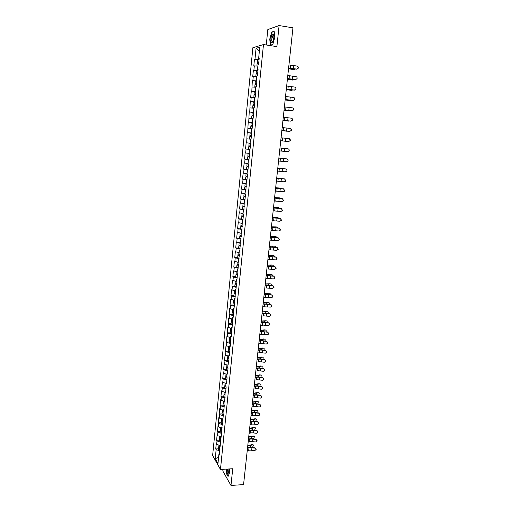 <?xml version="1.0" encoding="UTF-8"?>
<svg xmlns="http://www.w3.org/2000/svg" width="511" height="511" viewBox="0 0 511 511"><rect width="100%" height="100%" fill="white"/><g stroke="black" fill="none" stroke-linecap="round" stroke-linejoin="round"><path stroke-width="0.77" d="M222.994 469.322L222.822 471.021L230.978 485.45L243.562 484.6L292.95 27.837L279.095 25.55L267.828 29.542L266.25 44.981M252.875 47.715L212.633 455.525L220.458 469.468L263.478 44.553L252.875 47.715M218.587 457.351L215.246 458.674L217.967 463.509L218.887 454.381L219.302 455.103L219.768 445.579L220.292 445.209M215.246 458.674L216.14 449.661L215.738 448.971L218.542 448.83M219.96 445.439L216.664 444.372L216.262 443.689L215.738 448.971M216.664 444.372L217.003 440.967L216.6 440.29L219.411 440.169M220.739 436.675L217.533 435.653L217.124 434.989L216.6 440.29M217.533 435.653L217.871 432.236L217.462 431.571L220.279 431.463M221.544 427.873L218.408 426.896L217.993 426.244L217.462 431.571M218.408 426.896L218.746 423.459L218.338 422.814L221.154 422.712M222.432 419.052L219.283 418.094L218.868 417.455L218.338 422.814M219.283 418.094L219.621 414.638L219.213 414.012L222.036 413.923M223.32 410.186L220.158 409.247L219.743 408.628L219.213 414.012M220.158 409.247L220.503 405.772L220.088 405.166L222.924 405.089M224.214 401.282L221.046 400.356L220.624 399.755L220.088 405.166M221.046 400.356L221.391 396.868L220.969 396.274L223.812 396.21M225.115 392.327L221.934 391.42L221.512 390.838L220.969 396.274M221.934 391.42L222.285 387.919L221.857 387.344L224.706 387.287M226.015 383.333L222.828 382.445L222.4 381.883L221.857 387.344M222.828 382.445L223.179 378.926L222.751 378.37L225.6 378.325M226.922 374.295L223.722 373.426L223.294 372.877L222.751 378.37M223.722 373.426L224.074 369.887L223.646 369.344L226.501 369.319M227.836 365.212L224.629 364.362L224.195 363.832L223.646 369.344M224.629 364.362L224.981 360.804L224.546 360.281L227.408 360.268M228.749 356.084L225.53 355.254L225.095 354.743L224.546 360.281M225.53 355.254L225.888 351.677L225.453 351.172L228.321 351.172M229.675 346.912L226.009 345.602L225.453 351.172M226.443 346.094L226.801 342.504L226.36 342.019L229.235 342.031M230.595 337.694L226.916 336.423L226.36 342.019M227.357 336.896L227.721 333.287L227.274 332.821L230.154 332.846M231.528 328.426L227.836 327.2L227.274 332.821M228.276 327.653L228.641 324.025L228.193 323.578L231.081 323.616M232.46 319.113L228.756 317.925L228.193 323.578M229.203 318.359L229.567 314.712L229.12 314.284L232.007 314.335M233.399 309.755L229.682 308.606L229.12 314.284M230.129 309.021L230.499 305.354L230.046 304.946L232.939 305.016M234.345 300.353L230.614 299.242L230.046 304.946M231.068 299.638L231.432 295.952L230.978 295.562L233.878 295.645M235.296 290.9L231.547 289.826L230.978 295.562M232.007 290.203L232.371 286.505L231.917 286.134L234.824 286.224M236.248 281.401L232.486 280.367L231.917 286.134M232.946 280.724L233.316 277.007L232.856 276.655L235.769 276.764M237.168 271.846L233.431 270.862L232.856 276.655M233.897 271.2L234.268 267.457L233.802 267.132L236.721 267.253M237.87 262.2L234.383 261.306L233.802 267.132M234.849 261.626L235.22 257.863L234.753 257.557L237.679 257.691M239.135 252.613L235.335 251.699L234.753 257.557M235.807 252L236.178 248.225L235.712 247.931L238.643 248.084M240.113 242.923L236.293 242.048L235.712 247.931M236.765 242.329L237.142 238.535L236.67 238.26L239.608 238.426M241.09 233.176L237.257 232.352L236.67 238.26M237.736 232.607L238.113 228.794L237.634 228.545L242.016 229.126M242.073 223.384L238.228 222.598L237.634 228.545M238.707 222.834L239.091 219.002L238.605 218.772L241.562 218.964M243.057 213.541L239.199 212.8L238.605 218.772M239.685 213.01L240.068 209.159L239.582 208.954L242.578 209.165M244.054 203.646L240.183 202.95L239.582 208.954M240.668 203.142L241.051 199.264L240.566 199.086L243.645 199.316M245.05 193.701L241.166 193.049L240.566 199.086M241.652 193.215L242.042 189.326L241.55 189.159L244.826 189.428M246.053 183.705L242.15 183.098L241.55 189.159M242.648 183.245L243.038 179.329L242.54 179.189L246.308 179.514M247.062 173.657L243.147 173.095L242.54 179.189M243.645 173.216L244.034 169.288L243.536 169.167L248.001 169.569L246.532 169.307L246.781 166.822L248.257 167.052M248.078 163.558L244.143 163.035L243.536 169.167M244.648 163.143L245.037 159.189L244.539 159.093L249.01 159.515M249.1 153.402L245.152 152.93L244.539 159.093M245.65 153.013L246.047 149.04L245.542 148.963L250.026 149.416M250.122 143.201L246.161 142.767L245.542 148.963M246.666 142.831L247.177 132.56L251.674 133.045M251.68 132.994L247.177 132.56M247.682 132.592L248.193 122.289L252.702 122.806M252.715 122.678L248.193 122.289M248.71 122.301L249.221 111.973L253.737 112.509M253.756 112.305L249.221 111.973M249.738 111.96L250.249 101.6L254.216 102.091M254.804 101.881L250.249 101.6M250.773 101.561L251.176 97.48L250.652 97.524L251.284 91.169L254.676 91.61M255.858 91.399L251.284 91.169M251.814 91.111L252.325 80.687L255.506 81.115M256.918 80.859L252.325 80.687M252.856 80.604L253.271 76.478L252.734 76.567L253.373 70.148L256.465 70.582M257.985 70.269L253.373 70.148M253.91 70.039L254.318 65.893L253.788 66.008L254.427 59.551L259.02 59.94M259.051 59.615L254.427 59.551M254.963 59.417L256.068 48.296L259.754 47.223L258.623 58.522L259.147 58.701M251.936 128.785L251.438 128.746L252.102 128.791L252.741 122.41L252.21 122.397L252.619 118.296L253.156 118.296L253.801 111.883L253.264 111.89L253.68 107.77L254.216 107.751L254.861 101.293L254.325 101.331L254.74 97.186L255.283 97.141L255.934 90.658L255.391 90.715L255.807 86.551L256.356 86.48L257.007 79.959L256.458 80.042L256.88 75.852L257.429 75.756L258.093 69.202L257.538 69.311L257.959 65.101L258.515 64.98L259.179 58.382L258.623 58.522M251.572 128.766L251.163 132.841L251.687 132.911M234.562 303.259L233.961 302.953L234.613 302.761L234.147 302.34L234.523 298.609L234.99 299.012L235.482 289.022L235.954 289.405L236.548 283.535L236.069 283.164L236.452 279.389L236.925 279.753L237.519 273.851L237.04 273.5L237.423 269.706L237.902 270.051L238.496 264.117L238.017 263.791L239.48 254.337L238.995 254.024L239.378 250.198L239.87 250.499L240.368 240.362L240.86 240.643L241.358 230.48L241.856 230.736L242.355 220.548L242.853 220.784L243.466 214.69L242.968 214.473L243.357 210.558L243.862 210.775L244.367 200.523L244.871 200.714L245.491 194.563L244.986 194.384L245.382 190.431L245.887 190.603L246.398 180.287L246.909 180.434L247.535 174.219L247.024 174.085L247.42 170.093L247.937 170.214L248.563 163.967L248.046 163.859L248.448 159.841L248.972 159.943L249.598 153.658L249.081 153.575L249.483 149.538L250.007 149.614L250.645 143.297L250.115 143.233L250.524 139.177L251.054 139.228L251.687 132.879L251.163 132.841M234.613 302.755L234.032 308.567L233.565 308.139L233.188 311.857L233.655 312.285L233.073 318.072L232.614 317.631L232.122 327.532L231.662 327.066L231.298 330.745L231.751 331.217L231.176 336.941L230.723 336.462L230.352 340.115L230.812 340.607L230.237 346.305L229.784 345.8L229.452 349.109M219.768 445.579L220.19 446.275L220.656 436.733L221.078 437.41L221.621 431.993L221.199 431.322L222.521 423.057L222.093 422.399L222.445 418.905L222.873 419.55L223.422 414.076L222.994 413.437L223.345 409.924L223.78 410.55L224.329 405.051L223.901 404.431L224.252 400.899L224.687 401.512L225.166 391.828L225.6 392.422L226.162 386.865L225.721 386.284L226.079 382.713L226.52 383.295L227.082 377.706L226.635 377.144L226.999 373.554L227.44 374.116L228.008 368.501L227.561 367.958L228.934 359.252L228.487 358.722L228.851 355.1L229.298 355.618L229.867 349.952L229.42 349.441M220.605 442.124L217.003 440.967M221.487 433.373L217.871 432.236M220.656 436.733L221.186 436.368M222.368 424.577L218.746 423.459M221.55 427.835L222.074 427.49M223.256 415.737L219.621 414.638M222.445 418.905L222.975 418.566M224.15 406.852L220.503 405.772M223.345 409.924L223.875 409.598M225.051 397.922L221.391 396.868M224.252 400.899L224.783 400.586M225.951 388.954L222.285 387.919M225.166 391.828L225.69 391.528M226.858 379.941L223.179 378.926M226.079 382.713L226.603 382.426M227.765 370.877L224.074 369.887M226.999 373.554L227.523 373.279M228.679 361.775L224.981 360.804M227.919 364.349L228.449 364.088M229.599 352.628L225.888 351.677M228.851 355.1L229.375 354.851M230.525 343.437L226.801 342.504M229.784 345.8L230.314 345.564M231.451 334.194L227.721 333.287M230.723 336.462L231.247 336.232M232.39 324.907L228.641 324.025M231.662 327.066L232.192 326.855M233.323 315.574L229.567 314.712M232.614 317.631L233.137 317.427M234.268 306.198L230.499 305.354M233.565 308.139L234.089 307.954M235.213 296.77L231.432 295.952M234.523 298.609L235.047 298.43M236.165 287.297L232.371 286.505M235.482 289.022L236.012 288.862M237.123 277.78L233.316 277.007M236.452 279.389L236.976 279.242M238.088 268.205L234.268 267.457M237.423 269.706L237.947 269.578M239.052 258.592L235.22 257.863M238.401 259.978L238.924 259.856M240.023 248.921L236.178 248.225M239.378 250.198L239.908 250.09M241 239.205L237.142 238.535M240.368 240.362L240.892 240.272M241.984 229.439L238.113 228.794M241.358 230.48L241.888 230.404M242.968 219.621L239.091 219.002M242.355 220.548L242.885 220.484M243.964 209.759L240.068 209.159M243.357 210.558L243.888 210.513M244.961 199.839L241.051 199.264M244.367 200.523L244.897 200.491M245.963 189.875L242.042 189.326M245.382 190.431L245.906 190.411M246.966 179.853L243.038 179.329M246.398 180.287L246.922 180.287M247.982 169.78L244.034 169.288M247.42 170.093L247.95 170.106M248.998 159.656L245.037 159.189M248.448 159.841L248.978 159.866M250.02 149.48L246.047 149.04M249.483 149.538L250.013 149.576M250.524 139.196L247.062 138.832M251.553 128.913L248.084 128.574M252.594 118.578L249.113 118.265M252.21 122.397L252.734 122.48M253.635 108.191L250.141 107.904M253.264 111.89L253.788 111.992M254.682 97.748L251.176 97.48M254.325 101.331L254.848 101.446M255.736 87.247L252.223 87.011M255.391 90.715L255.915 90.843M256.797 76.695L253.271 76.478M256.458 80.042L256.988 80.189M257.863 66.079L254.318 65.893M257.538 69.311L258.061 69.477M259.339 51.368L256.068 48.296M230.978 485.45L232.722 468.74L220.458 469.468M263.478 44.553L276.892 46.622L279.095 25.55M219.73 450.843L216.14 449.661M218.887 454.381L219.411 454.004M274.746 37.539L274.177 31.222L271.673 32.072L269.757 39.098L270.306 45.338L272.785 44.623L274.746 37.539M226.022 469.136L226.239 473.295L228.066 476.488L229.541 472.752L229.337 468.945M272.197 32.155L271.673 32.072M298.207 66.941L298.252 68.212L296.674 69.081L298.207 68.116C298.475 66.998 298.079 66.309 297.012 66.04L288.939 64.954M296.674 69.081L288.606 68.014M288.594 68.135L296.725 69.183M293.729 69.643L288.53 68.742M288.536 68.653L294.049 69.643L295.026 69.017M258.713 63.032L257.212 62.636L258.758 62.572M256.873 66.028L257.129 63.453L258.675 63.39M256.918 66.028L257.87 65.983M258.745 62.674L258.061 62.732L258.719 62.93M273.813 37.891C273.985 35.974 273.832 34.684 273.359 34.026C272.293 33.573 271.475 35.163 270.907 38.798C270.836 43.135 271.571 43.895 273.11 41.072L273.813 37.891M273.819 35.387L273.04 35.176L271.82 38.779C271.68 41.136 272.012 42.106 272.81 41.685L272.887 41.615M270.817 45.192L269.961 39.098L271.814 32.282L274.196 31.478M272.829 44.463L270.491 45.14M226.686 469.098C226.801 471.864 227.248 473.365 228.021 473.595L228.666 472.618L228.896 468.97M227.478 469.053C227.542 471.212 227.88 472.388 228.494 472.586L228.673 472.483M228.155 476.246L226.399 473.173L226.188 469.13M297.006 77.385L297.102 78.707L295.518 79.601L297.051 78.617C297.306 77.519 296.904 76.835 295.85 76.573L287.795 75.526M295.518 79.601L287.469 78.566M287.457 78.668L295.562 79.684M295.786 87.751L295.952 89.144L294.362 90.064L295.901 89.067C296.137 87.988 295.735 87.311 294.694 87.055L286.658 86.04M294.362 90.064L286.332 89.061M286.32 89.15L294.413 90.134M294.553 98.048L294.809 99.53L293.218 100.475L294.758 99.466C294.981 98.399 294.579 97.735 293.544 97.48L285.528 96.496M293.218 100.475L285.202 99.504M285.195 99.575L293.269 100.533M293.288 108.275L293.672 109.859L292.075 110.83L293.621 109.814C293.831 108.754 293.423 108.096 292.407 107.847L284.403 106.901M292.075 110.83L284.078 109.891M284.071 109.942L292.126 110.874M291.979 118.443L292.535 120.142L290.944 121.126L292.484 120.104C292.682 119.057 292.279 118.411 291.27 118.162L283.286 117.249M290.944 121.126L282.96 120.219M282.96 120.257L290.995 121.164M292.554 80.035L287.399 79.192M287.406 79.116L292.912 80.042L293.831 79.518M257.646 73.59L256.152 73.226L257.691 73.188M256.809 76.58L255.813 76.631L256.068 74.038L257.608 74.006M256.152 73.226L256.413 70.62L257.953 70.575M257.678 73.277L257.001 73.316L257.659 73.501M291.385 90.383L286.275 89.585M286.281 89.521L291.775 90.39L292.631 89.962M256.592 84.085L255.098 83.759L256.631 83.753M254.778 87.183L255.015 84.564L256.548 84.564M254.759 87.151L255.749 87.119M255.098 83.759L255.353 81.16L256.886 81.153M256.618 83.83L255.947 83.849L256.599 84.015M290.222 100.667L285.157 99.926M285.164 99.875L290.65 100.686L291.423 100.348M255.545 94.529L254.05 94.235L255.57 94.26M253.89 97.684L253.967 95.04L255.494 95.065M253.712 97.614L254.695 97.607M254.05 94.235L254.306 91.654L255.832 91.673M255.564 94.318L254.893 94.324L255.551 94.471M289.06 110.9L284.046 110.21M284.052 110.172L290.21 110.683M254.497 104.921L253.002 104.653L254.523 104.71M253.411 108.172L252.67 108.013L252.926 105.451L254.44 105.509M252.67 108.013L253.654 108.038M253.002 104.653L253.258 102.085L254.778 102.136M254.516 104.755L253.846 104.742L254.504 104.87M287.904 121.081L282.941 120.443M282.941 120.417L288.977 120.954M253.462 115.256L251.968 115.02L253.475 115.109M252.6 118.526L251.629 118.367L251.885 115.818L253.399 115.901M251.629 118.367L252.606 118.411M251.968 115.02L252.223 112.465L253.731 112.548M253.475 115.141L252.811 115.109L253.462 115.224M290.618 128.561L291.411 130.369L289.814 131.372L291.353 130.35C291.545 129.309 291.136 128.67 290.139 128.427L282.174 127.539M289.814 131.372L281.848 130.503M281.848 130.522L289.865 131.397M286.76 131.206L281.836 130.624L287.725 131.174M252.428 125.534L250.933 125.336L252.434 125.451M251.565 128.791L250.601 128.657L250.856 126.121L252.357 126.243M250.601 128.657L252.102 128.785M250.933 125.336L251.188 122.793L252.69 122.902M252.434 125.47L251.776 125.419L252.428 125.514M289.213 138.666L290.286 140.544L288.689 141.566L290.229 140.538C290.414 139.509 290.005 138.877 289.015 138.634L281.063 137.778M288.689 141.566L280.743 140.723L288.747 141.579M286.198 141.336L280.743 140.755L286.39 141.33M251.399 135.76L249.905 135.594L251.399 135.754M251.067 139.062L249.572 138.903L251.067 139.062M249.572 138.903L249.828 136.38L251.323 136.526M249.905 135.594L250.16 133.064L251.655 133.199M279.645 150.898L287.572 151.71L289.111 150.675C289.283 149.659 288.881 149.027 287.891 148.79L279.964 147.966L287.949 148.79C288.932 149.027 289.341 149.659 289.169 150.675L287.821 151.716M281.044 148.037L285.413 148.484L281.044 148.037M250.626 143.444L249.138 143.284L250.626 143.45M250.301 146.714L248.806 146.58L250.301 146.727M248.806 146.58L248.557 149.091L250.045 149.269M249.138 143.284L248.883 145.795L250.371 145.967M278.552 161.016L286.46 161.795L288 160.761C288.166 159.751 287.757 159.132 286.78 158.895L278.865 158.103L286.837 158.883C287.814 159.119 288.217 159.739 288.057 160.748L286.997 161.751M284.736 158.659L278.885 157.963M278.878 157.982L284.32 158.48M249.272 156.909L247.79 156.73L249.272 156.928M247.79 156.73L247.541 159.221L249.023 159.432M249.081 153.562L248.116 153.447L247.867 155.951L249.349 156.149M248.116 153.447L249.272 153.607M277.46 171.083L285.355 171.837L286.895 170.795C287.048 169.799 286.645 169.179 285.675 168.943L277.78 168.183M277.78 168.145L285.732 168.924C286.703 169.154 287.105 169.773 286.952 170.77L286.128 171.696M283.758 168.707L277.799 167.953M277.799 167.978L283.228 168.426M248.269 166.899L246.781 166.822M248.257 167.02L247.611 166.912L248.269 166.937M248.071 163.603L247.107 163.558L246.858 166.049L248.333 166.279M247.107 163.558L248.059 163.718M276.381 181.098L284.257 181.82L285.79 180.779L284.57 178.946L276.694 178.218M276.7 178.16L284.633 178.907L285.847 180.741L285.215 181.577M282.762 178.703L276.726 177.885M276.726 177.93L282.149 178.32M247.26 176.915L245.772 176.87L247.241 177.125M245.772 176.87L245.523 179.335L246.992 179.604M247.247 177.081L246.602 176.953L247.26 176.959M246.711 173.612L246.098 173.619L245.848 176.097L247.318 176.352M246.098 173.619L247.049 173.804M275.301 191.063L283.158 191.753L284.697 190.712L283.477 188.891L275.614 188.195M275.621 188.125L283.535 188.846L284.755 190.66L284.257 191.408M281.746 188.648L280.488 188.061L275.659 187.773M275.653 187.824L281.069 188.163M246.264 186.879L244.775 186.86L246.238 187.147M244.775 186.86L244.526 189.319L245.989 189.607M246.238 187.083L245.599 186.943L246.257 186.937M245.242 183.596L244.852 186.093L246.315 186.374M245.095 183.628L246.04 183.839M274.228 200.976L282.072 201.634L283.605 200.593L282.385 198.792L274.541 198.121M274.548 198.038L282.449 198.734L283.605 200.593M280.724 198.536L279.421 197.853L274.592 197.61M274.586 197.674L279.996 197.955M245.267 196.786L243.779 196.799L245.235 197.112M243.779 196.799L243.53 199.245L244.986 199.565M245.242 197.042L244.603 196.882L245.261 196.863M244.117 193.567L243.856 196.039L245.312 196.345M244.098 193.586L245.037 193.816M273.161 210.839L280.986 211.471L282.519 210.43L281.299 208.635L273.474 207.996M273.481 207.9L281.363 208.565L282.519 210.43M279.696 208.379L278.354 207.587L273.538 207.396M273.526 207.472L278.929 207.702M244.277 206.648L242.789 206.687L244.239 207.032M242.789 206.687L242.546 209.12L243.99 209.465M244.245 206.942L243.613 206.77L244.264 206.731M244.041 203.748L243.108 203.506L242.866 205.933L244.315 206.265M272.101 220.65L279.907 221.25L281.44 220.209L280.22 218.433L272.408 217.827M272.42 217.712L280.284 218.35L281.497 220.126L281.229 220.656M278.661 218.165L277.294 217.277L272.484 217.13M272.472 217.22L277.863 217.399M243.287 216.46L241.799 216.53L243.242 216.894M241.799 216.53L241.556 218.951L243 219.321M243.255 216.798L242.623 216.613L243.281 216.555M242.118 213.394L241.875 215.776L243.319 216.14M242.169 213.4L243.051 213.63M271.047 230.41L278.84 230.985L280.36 229.944L279.147 228.181L271.354 227.599M271.367 227.472L279.21 228.091L280.424 229.854L280.194 230.327M277.626 227.906L277.32 227.261L276.24 226.916L271.437 226.82M271.424 226.916L276.809 227.044M242.31 226.22L240.822 226.316L242.259 226.712M242.271 226.603L241.639 226.399L242.297 226.328M241.128 223.23L240.898 225.568L242.335 225.958M241.262 223.25L242.067 223.454M270 240.125L277.773 240.668L279.293 239.633L278.08 237.877L270.3 237.328M270.319 237.181L278.144 237.775L279.357 239.525L279.159 239.959M276.592 237.596L276.279 236.861L275.193 236.51L270.396 236.459M270.383 236.561L275.755 236.644M275.193 236.51L275.538 236.593M241.333 235.935L239.844 236.056L241.275 236.478M239.844 236.056L239.608 238.452L241.032 238.88M241.288 236.357L240.662 236.139L241.32 236.05M240.151 233.016L239.921 235.309L241.352 235.724M240.374 233.054L241.083 233.233M268.952 249.79L276.707 250.301L278.227 249.266L277.013 247.528L269.252 247.005M269.271 246.845L277.083 247.413L278.291 249.151L278.118 249.553M267.911 259.403L275.653 259.888L277.166 258.853L275.959 257.129L268.211 256.631M268.23 256.458L276.023 257.001L277.083 259.103M266.876 268.965L274.599 269.425L276.112 268.396L274.905 266.678L267.176 266.212M267.196 266.027L274.975 266.544L276.042 268.607M265.848 278.482L273.557 278.917L275.065 277.888L273.858 276.183L266.148 275.742M266.167 275.544L273.928 276.042L275.007 278.067M264.826 287.955L272.516 288.364L274.024 287.335L272.817 285.643L265.12 285.227M265.145 285.01L272.887 285.483L273.973 287.489M263.804 297.376L271.482 297.76L272.983 296.738L271.775 295.051L264.098 294.668M264.123 294.438L271.852 294.885L272.944 296.859M262.795 306.753L270.447 307.105L271.948 306.089L270.747 304.415L263.082 304.058M263.114 303.809L270.817 304.237L271.922 306.191M261.785 316.085L264.583 315.881L269.425 316.411L270.919 315.396L269.719 313.728L262.073 313.396M262.105 313.141L269.795 313.543L270.9 315.479M260.782 325.366L263.574 325.137L268.403 325.667L269.897 324.657L268.697 323.003L263.868 322.473L261.07 322.697M261.095 322.422L268.773 322.805L269.878 324.721M259.78 334.603L262.571 334.347L267.387 334.877L268.875 333.875L267.681 332.227L262.858 331.696L260.067 331.946M260.099 331.665L267.758 332.016L268.869 333.919M258.79 343.794L261.575 343.52L266.378 344.044L267.866 343.041L266.672 341.405L261.862 340.875L259.071 341.15M259.109 340.856L261.606 340.639L266.748 341.188L267.86 343.073M257.8 352.941L260.578 352.641L265.375 353.165L266.857 352.168L265.663 350.54L260.865 350.009L258.081 350.31M258.119 349.997L260.61 349.76L265.746 350.31L266.851 352.181M257.135 359.099L259.626 358.843L264.743 359.393L265.931 361.009L264.666 359.629L259.875 359.099L257.097 359.425M265.931 361.009L264.372 362.242L259.594 361.718L256.816 362.043M255.832 371.101L258.611 370.75L263.382 371.273L264.851 370.283L263.663 368.674L258.892 368.144L256.12 368.495M256.152 368.156L258.643 367.882L263.746 368.425L264.864 370.264M254.861 380.114L257.633 379.737L262.392 380.261L263.861 379.277L262.673 377.674L257.914 377.15L255.142 377.52M255.181 377.169L257.665 376.869L262.756 377.418L263.874 379.232M253.89 389.082L256.656 388.679L261.402 389.21L262.871 388.226L261.689 386.629L256.937 386.105L254.171 386.501M254.21 386.144L256.688 385.818L261.773 386.367L262.89 388.156M252.926 398.012L255.685 397.584L260.425 398.107L261.887 397.13L260.706 395.546L255.966 395.016L253.201 395.437M253.245 395.067L255.724 394.728L260.789 395.271L261.913 397.041M251.968 406.89L254.721 406.443L259.447 406.967L260.91 405.996L259.729 404.412L255.002 403.888L252.242 404.335M252.281 403.946L254.759 403.588L259.812 404.131L260.936 405.887M251.01 415.73L253.763 415.258L258.477 415.782L259.933 414.811L258.758 413.239L254.037 412.716L251.284 413.182M251.329 412.786L253.795 412.409L258.841 412.952L259.971 414.683M250.058 424.526L252.811 424.028L257.512 424.552L258.962 423.593L257.787 422.029L253.086 421.505L250.333 421.997M250.377 421.581L252.843 421.185L257.876 421.728L259 423.447M249.113 433.283L251.859 432.76L256.548 433.283L257.998 432.325L256.822 430.773L252.134 430.243L249.387 430.76M249.432 430.339L251.891 429.917L256.912 430.46L258.042 432.165M248.167 441.989L250.914 441.447L255.589 441.97L257.039 441.019L255.864 439.473L251.182 438.949L248.442 439.486M248.487 439.051L250.946 438.61L255.954 439.153L257.084 440.84M247.235 450.664L249.968 450.095L254.638 450.619L256.081 449.674L254.912 448.128L250.243 447.604L247.503 448.166M247.548 447.719L250.007 447.266L255.002 447.802L256.132 449.476M275.55 247.235L275.244 246.417L274.145 246.053L269.354 246.047M269.342 246.161L274.714 246.193M274.145 246.053L274.522 246.149M240.362 245.593L238.873 245.746L240.298 246.193M238.873 245.746L238.637 248.129L240.061 248.582M240.311 246.059L239.691 245.829L240.349 245.727M239.174 242.757L238.95 245.005L240.374 245.446M239.512 242.814L240.106 242.961M274.516 256.822L274.209 255.922L273.104 255.545L268.326 255.589M268.313 255.717L273.672 255.698M273.104 255.545L273.513 255.66M239.391 255.206L237.909 255.385L239.327 255.858M237.909 255.385L237.672 257.761L239.091 258.234M239.346 255.711L238.72 255.468L239.378 255.353M238.203 252.44L237.985 254.65L239.404 255.117M238.669 252.53L239.135 252.645M273.474 266.365L273.187 265.375L272.076 264.998L267.298 265.081M267.285 265.222L272.631 265.158M272.076 264.998L272.51 265.12M238.433 264.775L236.951 264.979L238.362 265.477M236.951 264.979L236.714 267.342L238.126 267.841M238.375 265.318L237.762 265.062L238.413 264.928M237.238 262.079L237.021 264.244L238.433 264.736M272.433 275.857L272.165 274.79L271.047 274.401L266.276 274.528M266.263 274.682L271.603 274.567M271.047 274.401L271.513 274.541M237.334 274.286L235.993 274.522L237.398 275.046M235.993 274.522L235.756 276.873L237.161 277.396M237.417 274.873L236.804 274.605L237.455 274.458M236.28 271.673L236.069 273.794L237.474 274.311M271.392 285.298L271.143 284.154L270.019 283.752L265.26 283.931M265.241 284.09L270.581 283.931M270.019 283.752L270.517 283.912M236.108 283.758L235.041 284.02L236.44 284.563M235.041 284.02L234.811 286.358L236.21 286.907M236.459 284.384L235.852 284.103L236.504 283.937M235.322 281.216L235.117 283.292L236.516 283.835M270.351 294.694L270.134 293.467L269.003 293.065L264.251 293.282M264.232 293.455L269.559 293.244M269.003 293.065L269.527 293.237M234.983 293.186L234.095 293.467L235.488 294.036M234.095 293.467L233.866 295.792L235.258 296.367M235.507 293.844L234.9 293.55L235.558 293.371M234.377 290.708L234.172 292.746L235.565 293.314M269.31 304.045L269.125 302.742L267.988 302.327L263.242 302.589M263.222 302.774L267.988 302.327M233.91 302.582L233.157 302.87L234.543 303.464M233.157 302.87L232.927 305.182L234.313 305.782M233.431 300.155L233.227 302.148L234.6 302.736M268.269 313.345L268.122 311.966L266.978 311.544L262.239 311.851M262.22 312.042L266.978 311.544M232.875 311.927L232.218 312.227L233.597 312.841M232.218 312.227L231.988 314.527L233.367 315.153M233.623 312.63L233.022 312.304L233.47 312.112M232.486 309.551L232.294 311.506L233.425 312.074M267.234 322.607L267.125 321.144L265.976 320.723L261.242 321.068M261.223 321.272L266.525 320.921M265.976 320.723L266.55 320.921M231.866 321.227L231.285 321.534L232.665 322.173M231.285 321.534L231.055 323.827L232.428 324.472M232.684 321.949L232.083 321.611L232.358 321.438M231.553 318.902L231.362 320.819L232.275 321.362M266.193 331.811L266.129 330.278L264.979 329.851L260.252 330.24M260.233 330.451L265.522 330.055M264.979 329.851L265.567 330.055M230.876 330.483L230.359 330.796L231.726 331.46M230.359 330.796L230.129 333.076L231.502 333.747M231.751 331.224L231.298 330.738M230.621 328.209L230.429 330.087L231.304 330.636M265.152 340.978L265.139 339.368L263.983 338.934L259.269 339.361M259.243 339.585L264.532 339.151M263.983 338.934L264.583 339.138M229.899 339.7L229.439 340.013L230.8 340.703M229.439 340.013L229.209 342.281L230.57 342.977M230.602 340.383L230.372 339.949M229.695 337.471L229.509 339.304L230.378 339.879M264.11 350.092L264.155 348.413L262.999 347.972L258.285 348.445M258.259 348.674L263.535 348.195M262.999 347.972L263.606 348.183M228.934 348.866L228.519 349.185L229.809 349.882M228.519 349.185L228.296 351.44L229.65 352.156M228.768 346.682L228.589 348.483L229.458 349.07M263.069 359.169L263.178 357.419L262.015 356.972L257.308 357.483M257.282 357.726L262.552 357.195M262.015 356.972L262.635 357.189M227.983 357.987L227.606 358.313L228.711 358.99M227.606 358.313L227.382 360.555L228.73 361.296M228.5 358.562L228.538 358.23M227.849 355.854L227.676 357.611L228.538 358.217M262.028 368.195L262.2 366.374L261.032 365.921L256.337 366.476M256.311 366.726L261.568 366.157M261.032 365.921L261.664 366.138M227.044 367.07L226.692 367.39L227.638 368.048M226.692 367.39L226.469 369.625L227.817 370.386M227.593 367.652L227.599 367.32M226.935 364.975L226.763 366.694L227.625 367.326M260.987 377.175L261.23 375.285L260.061 374.831L255.366 375.425M255.34 375.687L260.597 375.074M260.061 374.831L260.693 375.048M226.111 376.109L225.792 376.428L226.641 377.08M225.792 376.428L225.568 378.651L226.91 379.437M226.686 376.69L226.667 376.371M226.028 374.052L225.862 375.738L226.712 376.383M259.946 386.112L260.265 384.157L259.09 383.697L254.401 384.329M254.376 384.598L259.62 383.946M259.09 383.697L259.767 383.927M225.185 385.096L224.891 385.422L225.741 386.092M224.891 385.422L224.668 387.632L226.003 388.437M225.121 383.084L224.961 384.732L225.811 385.403M258.898 395.009L259.301 392.985L258.125 392.518L253.443 393.195M253.418 393.476L258.655 392.774M258.125 392.518L258.815 392.755M224.265 394.045L223.997 394.371L224.84 395.06M223.997 394.371L223.773 396.574L225.102 397.398M224.227 392.078L224.061 393.681L224.91 394.371M257.851 403.856L258.342 401.774L257.161 401.301L252.491 402.016M252.46 402.304L257.691 401.563M257.161 401.301L257.876 401.537M223.358 402.949L223.103 403.275L223.946 403.984M223.103 403.275L222.885 405.466L224.208 406.315M223.326 401.02L223.173 402.591L224.01 403.3M256.797 412.658L257.391 410.518L256.209 410.046L251.546 410.793M251.508 411.093L256.733 410.307M256.209 410.046L256.937 410.282M222.451 411.815L222.215 412.141L223.052 412.869M222.215 412.141L221.998 414.319L223.313 415.188M222.438 409.924L222.285 411.457L223.122 412.185M255.736 421.422L256.445 419.218L255.257 418.739L250.601 419.531M250.562 419.838L255.781 419.014M255.257 418.739L255.998 418.988M221.557 420.63L221.333 420.955L222.164 421.703M221.333 420.955L221.116 423.127L222.426 424.015M221.55 418.784L221.397 420.278L222.234 421.026M254.657 430.134L255.5 427.879L254.312 427.4L249.655 428.224M249.624 428.537L254.829 427.675M254.312 427.4L255.066 427.65M220.663 429.412L220.452 429.732L221.282 430.498M220.452 429.732L220.235 431.891L221.544 432.804M220.669 427.598L220.522 429.061L221.352 429.821M253.545 438.802L254.561 436.496L253.367 436.011L248.723 436.879M248.685 437.205L253.89 436.298M253.367 436.011L254.139 436.266M219.775 438.144L219.577 438.47L220.401 439.249M219.577 438.47L219.366 440.616L220.663 441.549M219.787 436.368L219.647 437.799L220.471 438.579M252.434 447.425L253.622 445.075L252.428 444.589L247.79 445.49M247.758 445.822L252.945 444.883M252.428 444.589L253.22 444.845M218.893 446.838L218.708 447.163L219.526 447.962M218.708 447.163L218.491 449.303L219.787 450.255M218.912 445.1L218.772 446.493L219.596 447.297M290.184 68.327L290.516 65.274M293.371 68.768L293.704 65.727M291.838 68.691L291.787 69.157M293.442 69.643L294.049 69.643M289.041 78.854L289.367 75.826M292.222 79.282L292.554 76.26M287.904 89.329L288.23 86.314M291.078 89.744L291.411 86.736M286.773 99.754L287.099 96.751M289.941 100.15L290.267 97.154M285.649 110.121L285.968 107.131M288.811 110.497L289.137 107.521M284.525 120.43L284.851 117.46M287.687 120.794L288.006 117.83M290.695 79.192L290.65 79.595M292.305 80.035L292.912 80.042M289.558 89.642L289.52 89.974M291.174 90.377L291.775 90.39M290.05 100.661L290.65 100.686M288.932 110.893L289.526 110.925M287.814 121.075L288.415 121.113M283.413 130.688L283.733 127.737M286.562 131.04L286.888 128.089M286.709 131.199L287.303 131.25M282.308 140.895L282.628 137.957M285.451 141.228L285.77 138.296M281.203 151.045L281.523 148.126M284.34 151.365L284.659 148.446M280.111 161.144L280.424 158.238M283.241 161.45L283.554 158.544M279.019 171.191L279.332 168.304M282.142 171.485L282.455 168.598M277.933 181.188L278.246 178.313M281.05 181.462L281.363 178.595M276.853 191.133L277.166 188.272M279.964 191.395L280.277 188.533M275.78 201.027L276.087 198.179M278.885 201.277L279.198 198.428M277.76 197.898L277.728 198.217M274.714 210.871L275.02 208.041M277.812 211.107L278.118 208.277M276.694 207.67L276.655 208.054M273.647 220.669L273.953 217.846M276.738 220.886L277.051 218.069M275.633 217.399L275.589 217.839M272.593 230.41L272.893 227.606M275.678 230.614L275.985 227.81M274.579 227.076L274.528 227.574M271.539 240.106L271.839 237.315M274.618 240.291L274.924 237.506M273.532 236.708L273.474 237.257M270.491 249.751L270.792 246.973M273.564 249.924L273.87 247.152M269.45 259.345L269.751 256.586M272.516 259.511L272.817 256.752M268.416 268.895L268.716 266.148M271.475 269.041L271.775 266.301M267.381 278.399L267.681 275.659M270.434 278.533L270.734 275.799M266.359 287.846L266.653 285.125M269.406 287.974L269.699 285.253M265.337 297.255L265.631 294.547M268.377 297.364L268.671 294.662M264.321 306.613L264.615 303.917M267.355 306.715L267.649 304.019M263.312 315.926L263.599 313.249M266.34 316.015L266.633 313.332M262.303 325.194L262.597 322.524M265.324 325.264L265.618 322.601M261.306 334.418L261.594 331.76M264.321 334.475L264.609 331.824M260.31 343.59L260.597 340.952M263.318 343.641L263.606 340.997M259.313 352.724L259.601 350.092M262.322 352.756L262.609 350.131M258.33 361.807L258.617 359.195M261.332 361.833L261.613 359.22M257.346 370.852L257.633 368.246M260.342 370.858L260.623 368.259M256.375 379.845L256.656 377.259M259.358 379.845L259.639 377.259M255.398 388.801L255.679 386.22M258.381 388.788L258.662 386.214M254.433 397.711L254.714 395.144M257.41 397.686L257.691 395.124M253.469 406.577L253.75 404.022M256.439 406.539L256.72 403.99M252.511 415.405L252.792 412.862M255.474 415.354L255.756 412.818M251.559 424.181L251.834 421.652M254.516 424.124L254.791 421.601M250.614 432.926L250.888 430.409M253.565 432.849L253.839 430.339M249.668 441.619L249.943 439.115M255.864 439.473L255.954 439.153M252.613 441.536L252.888 439.038M248.729 450.274L248.998 447.783M254.912 448.128L255.002 447.802M251.668 450.185L251.942 447.693M272.491 246.289L272.42 246.896M271.45 255.819L271.379 256.484M270.415 265.305L270.338 266.02M269.386 274.746L269.303 275.512M268.364 284.135L268.275 284.959M267.349 293.48L267.253 294.355M266.333 302.78L266.231 303.706M265.324 312.036L265.215 313.013M264.321 321.24L264.206 322.269M263.325 330.406L263.203 331.486M262.328 339.521L262.207 340.652M261.338 348.598L261.21 349.773M260.355 357.623L260.22 358.856M259.377 366.611L259.237 367.888M258.406 375.553L258.259 376.875M257.435 384.451L257.282 385.824M256.471 393.304L256.311 394.728M255.506 402.119L255.347 403.588M254.555 410.889L254.389 412.403M253.603 419.62L253.43 421.179M252.658 428.307L252.479 429.911M251.712 436.956L251.533 438.604M250.773 445.56L250.594 447.253M257.474 60.017L257.212 62.636M273.679 35.17L273.359 34.026M273.807 35.304L273.04 35.176M240.822 226.316L240.579 228.724M257.122 440.699L257.039 441.019M256.164 449.341L256.081 449.674"/></g></svg>
